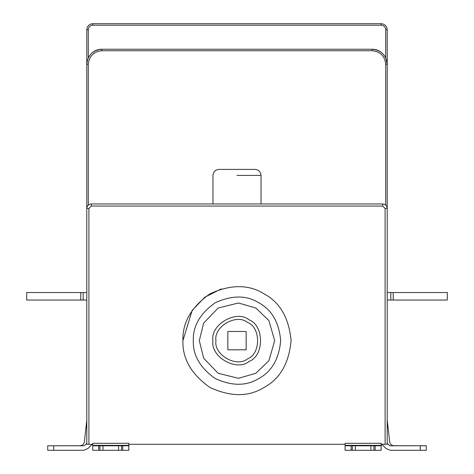 <?xml version="1.0" encoding="UTF-8"?>
<svg xmlns="http://www.w3.org/2000/svg" width="474" height="474" viewBox="0 0 474 474"><rect width="100%" height="100%" fill="white"/><g stroke="black" fill="none" stroke-linecap="round" stroke-linejoin="round"><path stroke-width="0.71" d="M64.843 292.529C81.309 292.529 81.309 292.529 64.843 292.529L48.318 292.529L64.843 292.529M80.77 300.042L80.77 292.529L26.692 292.529L26.692 300.042L86.789 300.042M80.77 292.529L83.169 292.529L83.169 300.042M83.169 292.529L86.789 292.529M227.84 331.48L246.16 331.48L246.16 349.806L227.84 349.806L227.84 331.48M212.968 340.646C210.083 324.607 236.567 309.315 249.016 319.832C264.35 325.354 264.35 355.938 249.016 361.461C236.567 371.977 210.083 356.685 212.968 340.646M199.317 340.646L203.666 358.22L218.159 373.281L238.452 378.299L255.842 373.281L268.888 360.726L274.683 340.646L268.888 320.56L255.842 308.011L238.452 302.993L218.159 308.011L203.666 323.072L199.317 340.646M193.309 340.646C192.829 326.065 200.111 313.456 215.155 302.809C231.893 295.106 246.456 295.106 258.845 302.809C271.709 309.682 278.99 322.296 280.691 340.646C278.99 358.996 271.709 371.61 258.845 378.483C246.456 386.186 231.893 386.186 215.155 378.483C200.111 367.836 192.829 355.227 193.309 340.646M182.923 340.646C182.336 322.598 191.348 306.992 209.964 293.815C230.684 284.281 248.708 284.281 264.036 293.815C279.962 302.323 288.974 317.936 291.077 340.646C288.974 363.357 279.962 378.969 264.036 387.477C248.708 397.011 230.684 397.011 209.964 387.477C191.348 374.3 182.336 358.688 182.923 340.646L192.166 310.411L204.75 297.239L221.346 288.885M88.288 29.708L86.789 29.708C87.169 26.088 89.171 24.079 92.797 23.7L381.203 23.7C384.829 24.079 386.831 26.088 387.211 29.708L387.211 64.257L385.706 57.698C382.494 52.128 377.991 49.308 372.191 49.237C381.25 50.191 386.257 55.197 387.211 64.257L385.706 57.698C382.494 52.128 377.991 49.308 372.191 49.237L372.191 50.736L101.809 50.736L101.809 49.237C96.009 49.308 91.506 52.128 88.294 57.704L88.288 29.708C88.579 26.988 90.078 25.489 92.797 25.205L381.203 25.205C383.922 25.489 385.421 26.988 385.712 29.708L385.712 57.698C382.494 52.128 377.991 49.308 372.191 49.237L101.809 49.237C92.75 50.191 87.743 55.197 86.789 64.257L86.789 208.459C87.074 205.74 88.579 204.241 91.292 203.956L382.708 203.956C385.421 204.241 386.926 205.74 387.211 208.459L387.211 444.292L381.179 444.292L382.245 444.731L386.055 448.54L390.303 450.3L420.248 450.3L420.248 445.791L426.262 445.791L426.28 450.3L420.248 450.3M91.292 203.956L91.292 206.054L88.893 208.459L86.789 208.459L86.789 444.292L92.774 444.292L91.719 444.731L87.945 448.54L83.697 450.3L73.565 450.3M118.577 445.791L118.577 450.3L102.953 450.3L102.953 445.791L121.575 445.791L121.575 450.3L102.971 450.3L102.971 445.791M102.953 450.3L99.949 450.3L99.949 445.791L102.953 445.791M99.949 450.3L92.744 450.3L92.744 445.791L99.949 445.791M92.774 445.791L92.774 443.32L128.827 443.291L128.792 450.3L121.575 450.3M121.575 445.791L128.792 445.791M128.792 450.3L128.827 443.291M381.179 450.253L381.214 444.292M387.211 420.065L389.658 441.744M389.658 441.756C390.155 444.197 391.648 445.53 394.137 445.744C391.648 445.53 390.155 444.197 389.658 441.756M394.137 445.744L426.28 445.744L426.262 450.3L426.286 445.791M128.821 450.253L128.863 444.292M84.372 441.744L86.789 420.302M84.366 441.756C83.868 444.197 82.375 445.53 79.893 445.744C82.375 445.53 83.868 444.197 84.366 441.756M47.75 445.791L79.893 445.744M409.157 292.529L425.682 292.529L409.157 292.529C392.691 292.529 392.691 292.529 409.157 292.529M393.23 292.529L393.23 300.042L447.308 300.042L447.308 292.529L390.831 292.529L390.831 300.042L387.211 300.042M393.23 300.042L390.831 300.042M390.831 292.529L387.211 292.529M372.191 49.237C377.991 49.308 382.494 52.128 385.706 57.704C382.494 52.128 377.991 49.308 372.191 49.237C377.991 49.308 382.494 52.128 385.706 57.704L387.211 64.257L387.211 208.459L385.107 208.459L382.708 206.054L382.708 203.956M420.272 445.744L390.303 445.791L389.243 445.353L387.211 443.32M387.211 443.285L389.278 445.353L390.339 445.791M370.929 445.791L370.929 450.3L355.31 450.3L355.31 445.791L373.933 445.791L373.933 450.3L352.301 450.3L352.301 445.791L355.322 445.791L355.322 450.3M352.301 450.3L345.096 450.3L345.096 445.791L352.301 445.791M345.125 445.791L345.131 443.32L381.179 443.291L381.149 450.3L373.933 450.3M373.933 445.791L381.149 445.791M381.149 450.3L381.179 443.291M86.789 29.708L86.789 64.257L88.288 64.257L88.288 205.1M86.789 443.291L84.722 445.353L83.661 445.791L53.722 445.791L53.722 450.3L47.714 450.3L47.714 445.791L53.722 445.791M53.722 450.3L83.697 450.3M83.661 450.3L87.909 448.54L91.719 444.731M92.815 444.292L91.755 444.731M345.131 444.292L128.827 444.292M212.968 203.956L212.968 175.416C213.324 171.766 215.326 169.763 218.976 169.408L255.024 169.408C258.674 169.763 260.676 171.766 261.032 175.416L261.032 203.956M215.972 340.646C213.448 354.682 236.621 368.061 247.517 358.859C260.931 354.025 260.931 327.261 247.517 322.433C236.621 313.231 213.448 326.61 215.972 340.646M98.746 445.791L98.746 450.3M128.821 445.353L92.774 445.353M122.778 450.3L122.778 445.791M381.203 25.205L381.203 23.7M385.712 29.708L387.211 29.708M351.098 445.791L351.098 450.3M381.179 445.353L345.125 445.353M375.135 450.3L375.135 445.791M385.107 444.292L385.107 208.459M387.211 64.257L385.712 64.257C384.847 56.104 380.344 51.595 372.191 50.736M385.712 205.1L385.712 64.257M101.809 50.736C93.656 51.595 89.153 56.104 88.288 64.257M92.797 23.7L92.797 25.205M88.893 208.459L88.893 444.292M382.708 206.054L91.292 206.054M237 175.416L261.032 175.416L237 175.416M92.744 450.3L92.744 445.791M345.096 450.3L345.096 445.791M47.714 445.791L47.714 450.3"/></g></svg>
